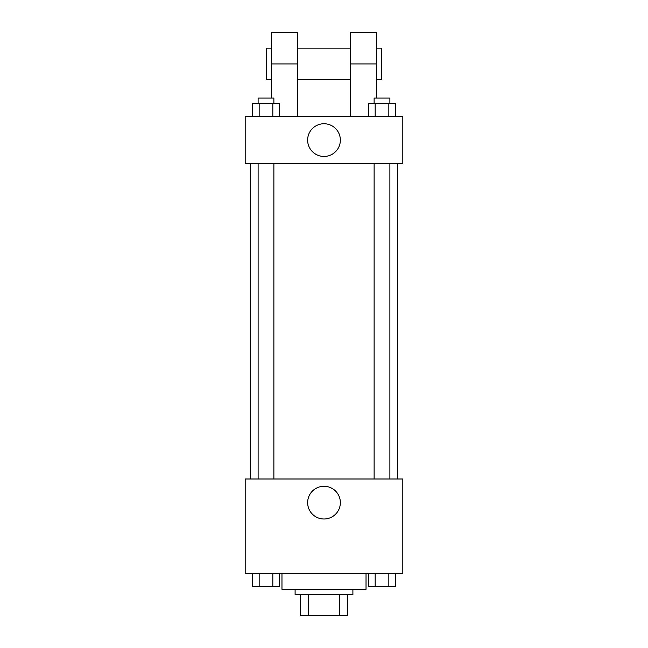 <?xml version="1.0" encoding="UTF-8"?>
<svg xmlns="http://www.w3.org/2000/svg" width="648" height="648" viewBox="0 0 648 648"><rect width="100%" height="100%" fill="white"/><g stroke="black" fill="none" stroke-linecap="round" stroke-linejoin="round"><path stroke-width="0.97" d="M339.414 594.581L339.414 615.6L300.356 615.6L300.356 594.581M339.414 615.6L347.644 615.6L347.644 594.581L347.644 615.6M352.901 589.332L352.901 594.581L295.099 594.581L295.099 589.332M308.586 594.581L308.586 615.6M281.969 573.569L281.969 589.332L366.031 589.332L366.031 573.569M402.813 573.569L245.187 573.569L245.187 478.994L402.813 478.994L402.813 573.569M340.362 502.637A16.362 16.362 0 0 1 315.819 516.804A16.362 16.362 0 0 1 315.819 488.471A16.362 16.362 0 0 1 340.362 502.637M397.556 163.75L397.556 478.994M374.123 478.994L374.123 163.75M273.877 163.75L273.877 478.994M402.813 163.75L245.187 163.75L245.187 116.462L402.813 116.462L402.813 163.75L245.187 163.75M395.653 573.569L395.653 586.699L368.356 586.699L368.356 573.569M388.832 573.569L388.832 586.699M375.176 573.569L375.176 586.699M389.885 586.699L374.123 586.699M279.644 573.569L279.644 586.699L252.347 586.699L252.347 573.569M272.824 573.569L272.824 586.699M259.168 573.569L259.168 586.699M273.877 586.699L258.115 586.699M395.653 116.462L395.653 103.332L368.356 103.332L368.356 116.462M388.832 103.332L388.832 116.462M375.176 103.332L375.176 116.462M374.123 103.332L374.123 98.075L389.885 98.075L389.885 103.332M279.644 116.462L279.644 103.332L252.347 103.332L252.347 116.462M272.824 103.332L272.824 116.462M259.168 103.332L259.168 116.462M258.115 103.332L258.115 98.075L273.877 98.075L273.877 103.332M307.638 140.106A16.362 16.362 0 0 1 332.181 125.939A16.362 16.362 0 0 1 332.181 154.273A16.362 16.362 0 0 1 307.638 140.106M350.268 116.462L350.268 63.925L376.537 63.925L376.537 32.4L350.268 32.4L350.268 63.925M350.268 48.163L297.732 48.163M271.463 98.075L271.463 63.925L297.732 63.925L297.732 116.462M297.732 63.925L297.732 32.4L271.463 32.4L271.463 63.925M376.537 98.075L376.537 63.925M376.537 79.688L381.794 79.688L381.794 48.163L376.537 48.163M271.463 48.163L266.207 48.163L266.207 79.688L271.463 79.688M250.444 163.75L250.444 478.994M389.885 478.994L389.885 163.75M258.115 163.75L258.115 478.994M350.268 79.688L297.732 79.688"/></g></svg>
